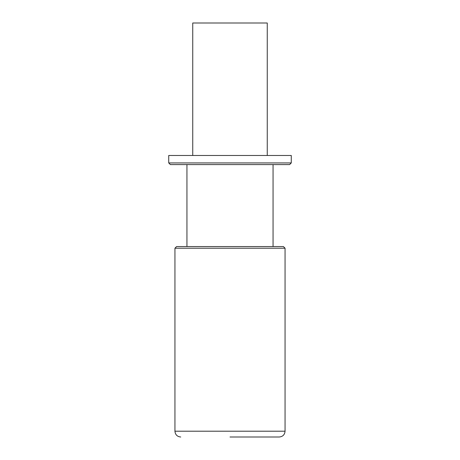 <?xml version="1.0" encoding="UTF-8"?>
<svg xmlns="http://www.w3.org/2000/svg" width="460" height="460" viewBox="0 0 460 460"><rect width="100%" height="100%" fill="white"/><g stroke="black" fill="none" stroke-linecap="round" stroke-linejoin="round"><path stroke-width="0.69" d="M230 437L279.266 437C282.785 436.655 284.717 434.723 285.062 431.204L174.938 431.204C175.283 434.723 177.215 436.655 180.734 437M174.938 431.204L174.938 248.216L285.062 248.216L285.062 431.204M285.062 248.216L283.406 246.56L176.594 246.56L174.938 248.216M168.728 162.932L170.384 164.588L289.616 164.588L291.272 162.932L291.272 155.48L168.728 155.48L168.728 162.932L291.272 162.932M192.74 155.48L192.74 23L267.26 23L267.26 155.48M186.944 246.56L186.944 164.588M273.056 246.56L273.056 164.588"/></g></svg>
